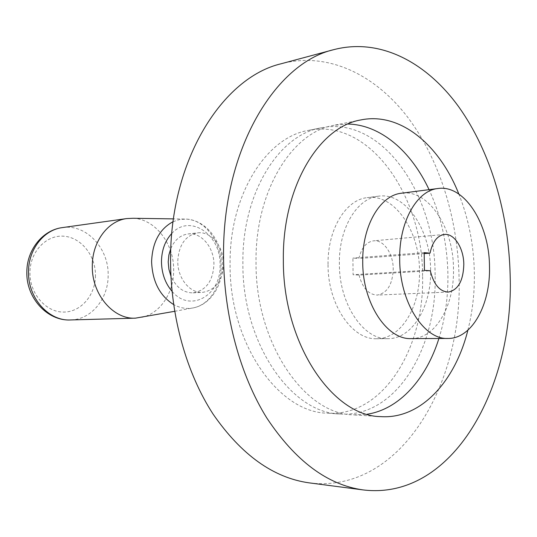 <?xml version="1.0" encoding="UTF-8"?>
<svg xmlns="http://www.w3.org/2000/svg" width="537" height="537" viewBox="0 0 537 537"><rect width="100%" height="100%" fill="white"/><g stroke="black" fill="none" stroke-linecap="round" stroke-linejoin="round"><path stroke-width="0.4" stroke-dasharray="2.69 2.01" d="M411.174 338.592C435.594 338.954 454.544 305.405 453.483 268.654C453.483 227.722 428.445 189.017 401.468 193.219M347.956 124.04L333.907 125.302C292.115 132.136 255.048 191.024 256.021 262.204C255.283 343.532 304.976 414.376 353.245 414.853L367.154 414.235M438.91 338.491C445.233 318.26 448.227 296.86 447.905 274.3C447.301 243.865 441.018 215.652 429.063 189.662M467.868 330.215C472.513 311.863 474.674 292.725 474.346 272.796C473.775 244.926 468.613 218.68 458.846 194.052M309.842 482.951C400.085 493.57 462.713 384.747 459.075 277.918C457.9 219.103 439.91 160.174 407.952 117.576C375.9 75.522 329.335 51.7 282.388 63.426M435.104 275.031C435.433 194.475 381.908 115.153 320.925 127.887C279.059 134.76 241.972 192.998 242.885 263.244C242.08 343.512 291.678 413.463 340.035 414C395.957 417.974 437.333 347.902 435.104 275.031M422.572 275.743C422.981 196.005 369.308 117.637 308.251 130.41C266.325 137.324 229.225 194.924 230.084 264.264C229.218 343.492 278.703 412.577 327.127 413.161C383.129 417.162 424.74 347.875 422.572 275.743M430.607 270.051C430.681 229.883 405.516 191.977 378.39 196.193C357.011 198.24 338.672 228.373 339.371 263.969C339.176 304.257 363.63 339.975 387.902 338.679C412.456 339.042 431.607 306.124 430.607 270.051M328.047 264.781C327.825 304.654 352.285 340.002 376.612 338.726C401.22 339.082 420.464 306.473 419.491 270.735C419.598 230.93 394.38 193.421 367.194 197.643C345.761 199.704 327.375 229.554 328.047 264.781M359.052 275.085C362.462 287.96 368.51 294.625 377.216 295.068C387.244 293.155 392.581 284.476 393.225 269.024C393.279 253.692 383.666 239.569 373.591 240.824C366.301 241.972 361.394 247.866 358.877 258.512L352.91 258.075L353.084 274.749L359.052 275.085L430.312 270.762M424.19 253.585L358.877 258.512M133.069 218.277C155.3 218.968 174.122 243.932 173.666 270.145C173.907 292.598 160.315 313.454 141.761 317.367M223.54 263.875C223.842 246.691 210.94 230.91 197.522 232.87C185.406 235.501 178.821 244.926 177.76 261.143C177.452 278.2 189.964 293.504 202.671 292.35C215.585 290.081 222.54 280.589 223.54 263.875M170.813 248.497C174.639 239.945 180.351 235.105 187.95 233.971C201.348 232.011 214.229 247.631 213.921 264.647C212.907 281.207 205.953 290.604 193.058 292.853C183.392 292.853 176.015 287.275 170.934 276.139M424.438 270.373L353.084 274.749M424.176 252.638L352.91 258.075M95.472 275.454C95.505 295.142 80.872 312.359 63.306 312.071C45.739 312.091 29.616 293.524 29.944 272.581C30.012 251.631 46.377 234.662 63.836 236.206C81.309 237.448 95.693 255.773 95.472 275.454M62.285 227.614C86.155 223.64 108.897 248.316 108.145 275.259C108.434 298.619 91.384 319.703 70.508 319.951M173.089 221.694L179.512 219.566L186.144 219.083C205.141 219.667 221.412 242.086 221.083 265.634C221.351 285.798 209.692 304.419 193.844 307.775C187.01 309.265 180.271 308.198 173.632 304.553M171.793 233.461C190.085 213.196 221.163 234.984 220.056 265.003C221.325 294.974 190.501 313.48 172.055 291.349M360.83 119.939L333.907 125.302M320.925 127.887L308.251 130.41M387.902 338.679L376.612 338.726M444.408 234.441L373.591 240.824M174.666 311.306L193.844 307.775C210.759 304.177 222.62 285.348 222.358 265.412C222.573 243.375 208.208 220.653 186.144 219.083L173.471 218.888M187.95 233.971L197.522 232.87M193.058 292.853L202.671 292.35M448.261 292.074L377.216 295.068M378.39 196.193L367.194 197.643M340.035 414L327.127 413.161M380.646 416.618L353.245 414.853"/><path stroke-width="0.81" d="M437.897 188.521L401.468 193.219C380.203 195.233 361.978 225.936 362.73 262.291C362.609 303.432 387.043 339.921 411.174 338.592L447.905 338.458C472.063 338.82 490.643 304.278 489.489 266.446C489.368 224.325 464.579 184.352 437.897 188.521C416.86 190.474 398.85 222.076 399.703 259.633C399.689 302.136 424.042 339.834 447.905 338.458M367.154 414.235C399.629 409.214 426.358 378.605 438.91 338.491M458.846 194.052C439.555 145.138 400.501 111.73 360.83 119.939C319.226 126.678 282.254 186.923 283.355 260.029C282.764 343.579 332.604 416.262 380.646 416.618C420.981 419.41 455.208 381.169 467.868 330.215M429.063 189.662C411.329 151.555 380.8 124.745 347.956 124.04M282.388 63.426L281.193 63.749C222.587 77.435 169.773 159.972 170.565 260.714C170.605 317.052 186.722 373.618 213.149 414.202C241.415 454.987 273.427 477.876 309.178 482.864L309.842 482.951M223.553 256.028C223.775 315.568 240.227 375.403 266.889 418.135C295.424 461.041 327.483 484.971 363.072 489.912C453.134 500.88 514.164 386.586 510.15 275.192C508.74 213.666 490.764 151.944 458.92 107.091C426.989 62.816 380.558 37.382 333.678 49.672C275.394 63.077 222.425 149.474 223.553 256.028M430.05 253.142L424.176 252.638L424.438 270.373L430.312 270.762C433.735 284.469 439.716 291.571 448.261 292.074C458.081 290.074 463.27 280.885 463.814 264.499C463.78 248.235 454.289 233.186 444.408 234.441C437.259 235.602 432.473 241.838 430.05 253.142L424.19 253.585M174.666 311.306L135.485 318.152C113.354 319.589 91.632 294.336 92.31 265.956C92.136 241.771 107.93 220.808 126.732 218.572L133.069 218.277L173.471 218.888M170.934 276.139L168.9 269.238L168.209 261.975L168.873 254.988L170.813 248.497M62.285 227.614C42.551 230.084 26.736 250 26.85 272.017C26.031 297.746 47.29 321.207 70.508 319.951C48.84 321.307 27.776 297.975 28.528 271.722C28.434 249.349 43.886 229.836 62.285 227.614L126.732 218.572M173.632 304.553C159.737 295.759 152.387 281.448 151.595 261.613C152.421 242.247 159.59 228.943 173.089 221.694M172.055 291.349C165.195 283.288 161.664 273.367 161.469 261.586C161.691 250.027 165.127 240.657 171.793 233.461M363.072 489.912L309.178 482.864M70.508 319.951L135.485 318.152M333.678 49.672L281.193 63.749"/></g></svg>
